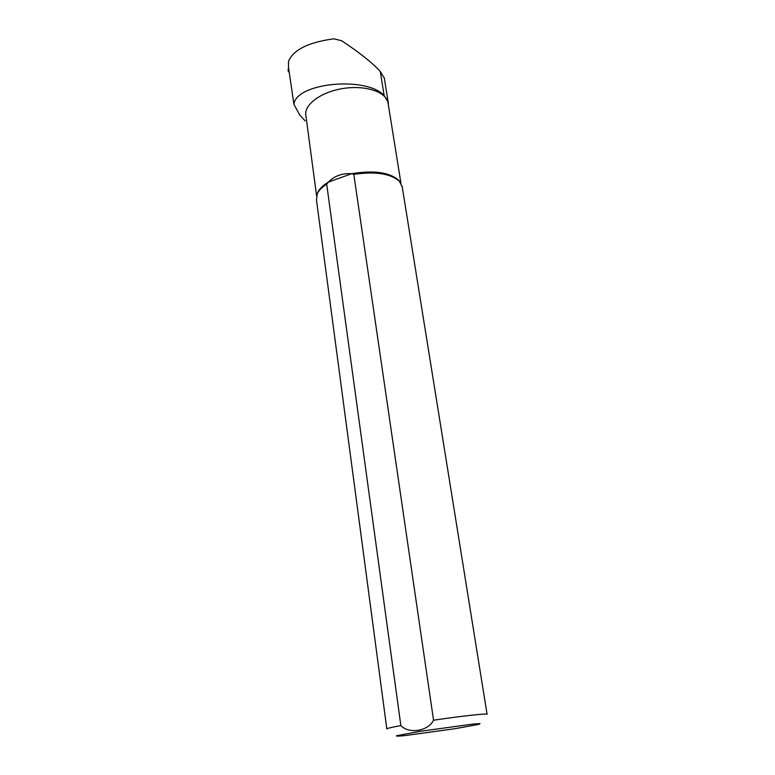<?xml version="1.0" encoding="UTF-8"?>
<svg xmlns="http://www.w3.org/2000/svg" width="775" height="775" viewBox="0 0 775 775"><rect width="100%" height="100%" fill="white"/><g stroke="black" fill="none" stroke-linecap="round" stroke-linejoin="round"><path stroke-width="1.16" d="M384.342 78.256L380.283 71.503C372.397 62.843 359.513 52.584 341.61 40.717L333.841 38.808C308.373 42.296 293.25 49.832 288.465 61.419L288.513 67.541L293.928 104.354L299.663 114.845L305.147 120.9M293.928 104.354C295.866 82.847 365.936 75.892 384.119 95.461L388.198 102.232L388.42 105.274M316.568 195.649L305.951 115.988C303.422 105.206 320.259 92.177 342.531 88.582C364.773 84.833 385.902 91.624 387.975 102.513L388.159 103.647M386.822 728.878L316.452 199.892L317.392 193.295C318.883 189.371 322.536 185.651 328.348 182.135L326.682 184.13L400.849 725.565C408.88 734.283 428.313 731.145 433.545 720.217L353.807 174.346L351.734 173.687C342.211 173.087 334.422 175.896 328.348 182.135L351.734 173.687C373.773 170.122 389.379 172.273 398.563 180.139L399.861 181.747M316.888 194.622C318.273 190.97 321.538 187.472 326.682 184.13M353.807 174.346C375.381 171.256 390.581 173.552 399.406 181.253L402.254 187.066M288.445 66.979L288.532 69.072M289.153 72.317L288.077 70.951L288.319 68.723M380.283 71.503L384.119 95.461M386.841 729.013C386.425 728.539 391.094 727.386 400.849 725.565M454.964 728.703L404.947 735.601C398.05 736.269 395.337 736.289 396.8 735.659L420.36 731.3L472.74 724.102L480.016 723.598L478.873 724.363L454.964 728.703M433.545 720.217C461.406 716.061 486.971 713.252 487.088 714.259L487.107 714.356M289.162 72.395L288.203 71.126M388.198 102.232L384.245 77.597M400.956 183.258L387.975 102.513M398.563 180.139L399.406 181.253M487.088 714.259L402.089 186.029"/></g></svg>

